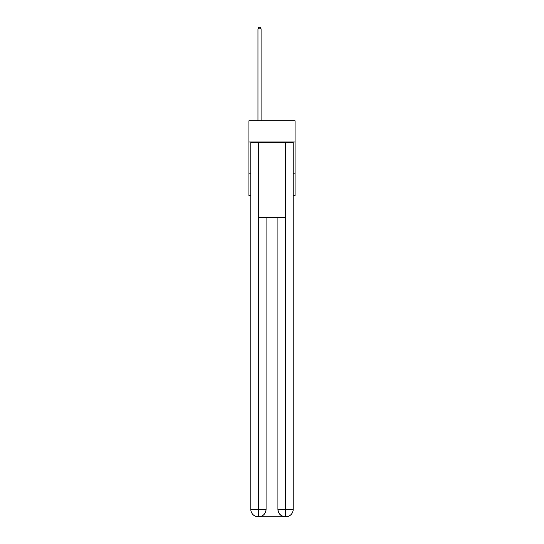 <?xml version="1.0" encoding="UTF-8"?>
<svg xmlns="http://www.w3.org/2000/svg" width="544" height="544" viewBox="0 0 544 544"><rect width="100%" height="100%" fill="white"/><g stroke="black" fill="none" stroke-linecap="round" stroke-linejoin="round"><path stroke-width="0.82" d="M295.072 141.977L295.072 120.775L248.928 120.775L248.928 141.977L295.072 141.977L295.072 195.616L293.202 195.616M250.798 173.162L248.928 173.162L248.928 141.977M295.072 173.162L293.202 173.162M248.928 173.162L248.928 195.616L250.798 195.616M258.278 516.8A7.487 7.487 0 0 1 250.798 509.313L266.077 509.313L266.077 217.444L266.077 509.313A7.487 7.487 0 0 1 258.59 516.8L258.278 516.8A7.487 7.487 0 0 1 250.798 509.313L250.798 142.603L258.468 142.603L258.468 217.444L285.532 217.444L285.532 142.603L258.468 142.603M285.532 142.603L293.202 142.603L293.202 509.313A7.487 7.487 0 0 1 285.722 516.8L285.41 516.8A7.487 7.487 0 0 1 277.923 509.313L277.923 217.444L277.923 509.313C278.304 513.726 280.799 516.222 285.41 516.8L258.59 516.8C263.221 516.317 265.717 513.822 266.077 509.313M277.923 509.313L285.532 509.313L285.593 516.8M258.468 217.444L258.468 516.8M261.086 120.775L261.086 28.818L257.965 28.818L257.965 120.775M257.965 28.818L258.903 27.2L260.148 27.2L261.086 28.818M285.532 217.444L285.532 509.313L293.202 509.313"/></g></svg>
